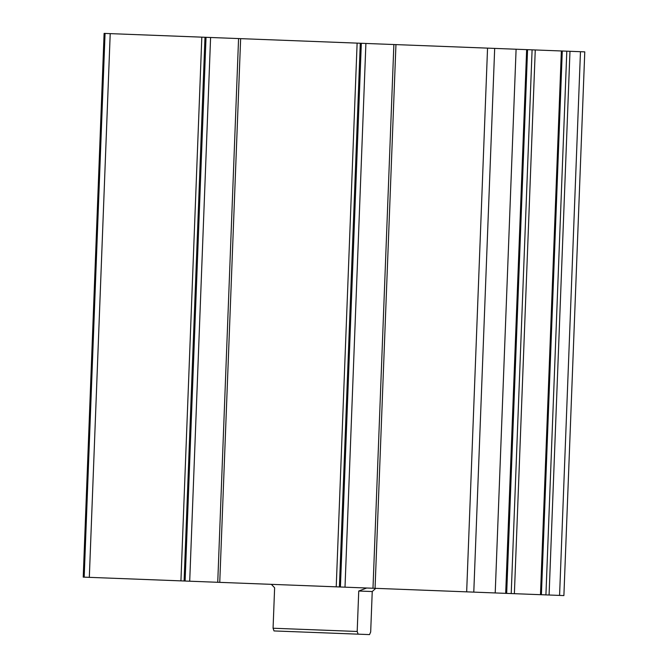 <?xml version="1.0" encoding="UTF-8"?>
<svg xmlns="http://www.w3.org/2000/svg" width="668" height="668" viewBox="0 0 668 668"><rect width="100%" height="100%" fill="white"/><g stroke="black" fill="none" stroke-linecap="round" stroke-linejoin="round"><path stroke-width="1" d="M559.575 595.413L580.467 51.703L584.776 51.862L563.892 595.58L514.377 593.685L505.693 593.351L526.651 49.632L393.936 44.531M506.678 593.384L527.57 49.666L526.651 49.632L505.76 593.351L373.045 588.249M541.397 594.72L562.281 51.002L561.362 50.968L540.479 594.687L561.362 50.968L527.57 49.666M339.402 586.955L360.286 43.245L393.869 44.531L372.986 588.249L185.111 581.035L184.092 580.993L204.984 37.274L105.06 33.433L104.108 33.4L83.224 577.119L84.176 577.152L105.06 33.433M184.092 580.993L84.176 577.152M360.286 43.245L238.635 38.569M580.467 51.703L562.281 51.002M204.984 37.274L238.568 38.569L217.743 582.287M206.028 37.316L185.111 581.035L206.028 37.316M361.33 43.278L340.413 586.997L361.33 43.278M358.14 634.166L357.188 631.469L273.07 628.237L274.014 630.934L369.529 634.6L370.682 631.986L372.235 591.539L375.733 588.358M273.07 628.237L274.623 587.79L271.375 584.35M357.188 631.469L358.741 591.021L366.707 588.007M372.235 591.539L358.741 591.021M495.213 592.942L516.097 49.223M514.377 593.685L535.26 49.966M89.32 577.352L110.212 33.634M180.928 580.868L201.819 37.157M219.755 582.362L240.639 38.644M336.229 586.838L357.121 43.119M549.088 595.013L569.979 51.294M473.787 592.124L494.679 48.405M466.665 591.848L487.548 48.129M375.057 588.333L395.949 44.614M545.923 594.896L566.806 51.177M511.212 593.56L532.095 49.841M345.005 587.172L365.897 43.453M189.704 581.21L210.587 37.491"/></g></svg>
